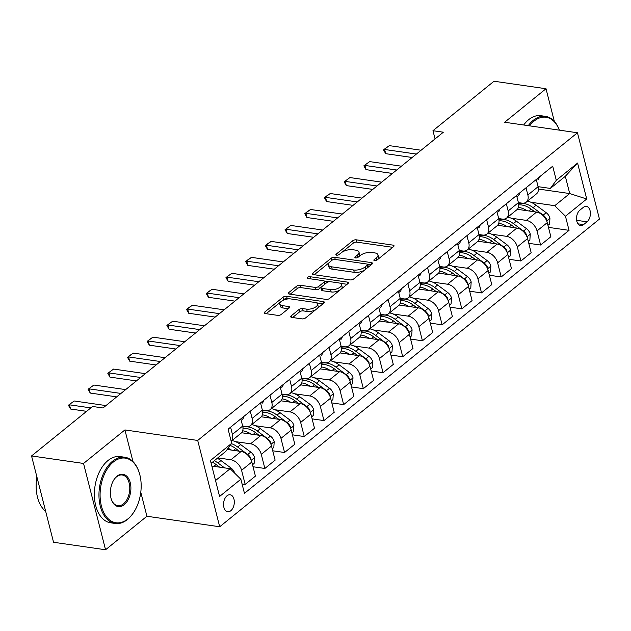 <?xml version="1.0" encoding="UTF-8"?>
<svg xmlns="http://www.w3.org/2000/svg" width="631" height="631" viewBox="0 0 631 631"><rect width="100%" height="100%" fill="white"/><g stroke="black" fill="none" stroke-linecap="round" stroke-linejoin="round"><path stroke-width="0.95" d="M374.577 260.658A1.838 0.805 -14.3 0 0 377.086 259.988L393.523 246.674A2.627 1.144 -14.3 0 0 394.028 245.735A2.627 1.144 -14.3 0 0 393.026 245.128L356.278 239.819A2.627 1.144 -14.3 0 0 352.69 240.782L336.26 254.096A1.838 0.805 -14.3 0 0 335.905 254.758A1.838 0.805 -14.3 0 0 336.607 255.176A1.838 0.805 -14.3 0 0 339.115 254.506L341.245 252.786A8.408 3.676 -14.3 0 1 352.721 249.718L355.789 250.16A8.408 3.676 -14.3 0 1 358.984 252.092A8.408 3.676 -14.3 0 1 357.367 255.113L355.245 256.841A1.838 0.805 -14.3 0 0 354.89 257.495A1.838 0.805 -14.3 0 0 355.592 257.921A1.838 0.805 -14.3 0 0 358.1 257.251L360.23 255.523A8.408 3.676 -14.3 0 1 371.714 252.463L374.775 252.905A8.408 3.676 -14.3 0 1 377.969 254.837A8.408 3.676 -14.3 0 1 376.36 257.858L374.23 259.578A1.838 0.805 -14.3 0 0 373.875 260.24A1.838 0.805 -14.3 0 0 374.577 260.658M230.828 510.716A8.566 5.3 98.2 0 0 234.298 501.511A8.566 5.3 98.2 0 0 230.149 494.775A8.566 5.3 98.2 0 0 227.018 495.785A8.566 5.3 98.2 0 0 223.548 504.989A8.566 5.3 98.2 0 0 227.696 511.733A8.566 5.3 98.2 0 0 230.828 510.716M291.199 315.839A2.627 1.144 -14.3 0 0 290.694 316.786A2.627 1.144 -14.3 0 0 291.696 317.385L302.004 318.876A2.627 1.144 -14.3 0 0 305.593 317.921L323.845 303.132A2.627 1.144 -14.3 0 0 324.35 302.186A2.627 1.144 -14.3 0 0 323.348 301.586L286.6 296.278A2.627 1.144 -14.3 0 0 283.011 297.24L264.76 312.022A2.627 1.144 -14.3 0 0 264.263 312.968A2.627 1.144 -14.3 0 0 265.257 313.575L277.711 315.366A2.627 1.144 -14.3 0 0 281.3 314.412L289.108 308.086A2.627 1.144 -14.3 0 0 289.613 307.139A2.627 1.144 -14.3 0 0 288.619 306.532L282.443 305.641A7.028 3.068 -14.3 0 1 279.77 304.024A7.028 3.068 -14.3 0 1 283.193 300.246A7.028 3.068 -14.3 0 1 290.717 298.936L314.908 302.43A7.028 3.068 -14.3 0 1 317.582 304.047A7.028 3.068 -14.3 0 1 314.151 307.833A7.028 3.068 -14.3 0 1 306.634 309.135L302.604 308.551A2.627 1.144 -14.3 0 0 299.015 309.513L291.199 315.839L291.593 317.369M124.906 429.94L83.544 463.454L31.55 455.945L53.548 542.266L105.551 549.767L146.913 516.253L219.706 526.767L197.708 440.446L124.906 429.94L132.975 461.569M554.333 121.373L546.012 88.734L504.65 122.248L577.452 132.762L197.708 440.446M546.012 88.734L494.018 81.233L432.961 130.704L435.059 138.93M31.55 455.945L92.607 406.474L103.011 407.973L443.356 132.202L432.961 130.704M350.11 279.904A2.627 1.144 -14.3 0 0 353.699 278.941L371.943 264.16A2.627 1.144 -14.3 0 0 372.448 263.214A2.627 1.144 -14.3 0 0 371.454 262.606L334.706 257.306A2.627 1.144 -14.3 0 0 331.117 258.26L312.866 273.049A2.627 1.144 -14.3 0 0 312.361 273.996A2.627 1.144 -14.3 0 0 313.362 274.595L350.11 279.904M347.894 283.642L329.642 298.431A2.627 1.144 -14.3 0 1 326.053 299.394L289.306 294.085A2.627 1.144 -14.3 0 1 288.312 293.478A2.627 1.144 -14.3 0 1 288.817 292.539L296.625 286.206A2.627 1.144 -14.3 0 1 300.214 285.251L315.114 287.405A2.627 1.144 -14.3 0 0 318.702 286.442L323.884 282.246A2.627 1.144 -14.3 0 0 324.389 281.3A2.627 1.144 -14.3 0 0 323.387 280.7L307.873 278.46A1.838 0.805 -14.3 0 1 307.179 278.034A1.838 0.805 -14.3 0 1 308.07 277.041A1.838 0.805 -14.3 0 1 310.042 276.701L347.397 282.096A2.627 1.144 -14.3 0 1 348.399 282.704A2.627 1.144 -14.3 0 1 347.894 283.642M583.344 207.354L579.881 210.162A8.298 5.135 98.2 0 0 576.513 219.083A8.298 5.135 98.2 0 0 580.536 225.606A8.298 5.135 98.2 0 0 583.565 224.628L587.035 221.82A8.298 5.135 98.2 0 0 590.395 212.907A8.298 5.135 98.2 0 0 586.373 206.376A8.298 5.135 98.2 0 0 583.344 207.354M219.706 526.767L599.45 219.075L577.452 132.762M538.44 189.048L569.722 193.559L565.321 176.301L550.358 188.424L556.297 180.3L552.701 166.182L228.106 429.19L231.703 443.301L225.764 451.433L211.133 463.288M556.297 180.3L577.57 163.058L586.727 198.986L565.455 216.22L554.752 205.69L530.931 202.251M548.473 227.365L569.052 230.339L565.455 216.22M569.052 230.339L244.457 493.339L240.861 479.229L219.588 496.463L210.431 460.535L231.703 443.301M83.544 463.454L105.551 549.767M554.752 205.69L569.722 193.559L586.727 198.986M215.534 480.546L230.165 468.691L211.835 466.049M242.067 483.969L245.175 484.419L241.578 470.308A10.703 6.988 -129 0 0 230.883 459.77L217.798 457.885M245.175 484.419L255.421 476.121L251.824 462.01A10.703 6.988 -129 0 0 241.121 451.473L227.199 449.461M253.031 466.751L264.87 468.462L261.273 454.344A10.703 6.988 -129 0 0 250.578 443.814L235.481 441.637M264.87 468.462L275.116 460.165L271.519 446.046A10.703 6.988 -129 0 0 260.816 435.516L241.57 432.74M272.726 450.794L284.565 452.498L280.969 438.387A10.703 6.988 -129 0 0 270.273 427.857L255.184 425.673M284.565 452.498L294.811 444.2L291.214 430.09A10.703 6.988 -129 0 0 280.519 419.56L261.266 416.775M292.421 434.83L304.268 436.542L300.664 422.431A10.703 6.988 -129 0 0 289.968 411.893L274.879 409.716M304.268 436.542L314.506 428.244L310.909 414.133A10.703 6.988 -129 0 0 300.214 403.595L280.969 400.819M312.116 418.874L323.963 420.585L320.367 406.467A10.703 6.988 -129 0 0 309.663 395.937L294.574 393.76M323.963 420.585L334.201 412.288L330.605 398.169A10.703 6.988 -129 0 0 319.909 387.639L300.664 384.863M331.811 402.917L343.658 404.621L340.062 390.51A10.703 6.988 -129 0 0 329.358 379.98L314.27 377.803M343.658 404.621L353.896 396.323L350.3 382.212A10.703 6.988 -129 0 0 339.604 371.683L320.359 368.898M351.514 386.953L363.353 388.664L359.757 374.554A10.703 6.988 -129 0 0 349.061 364.016L333.965 361.839M363.353 388.664L373.599 380.367L369.995 366.256A10.703 6.988 -129 0 0 359.299 355.718L340.054 352.942M371.209 370.996L383.049 372.708L379.452 358.589A10.703 6.988 -129 0 0 368.756 348.06L353.66 345.883M383.049 372.708L393.294 364.41L389.698 350.292A10.703 6.988 -129 0 0 378.994 339.762L359.749 336.986M390.904 355.04L402.744 356.752L399.147 342.633A10.703 6.988 -129 0 0 388.451 332.103L373.355 329.926M402.744 356.752L412.989 348.446L409.393 334.335A10.703 6.988 -129 0 0 398.689 323.806L379.444 321.021M410.6 339.076L422.439 340.787L418.842 326.677A10.703 6.988 -129 0 0 408.147 316.139L393.058 313.962M422.439 340.787L432.685 332.49L429.088 318.379A10.703 6.988 -129 0 0 418.385 307.841L399.139 305.065M430.295 323.119L442.142 324.831L438.537 310.712A10.703 6.988 -129 0 0 427.842 300.182L412.753 298.006M442.142 324.831L452.38 316.533L448.783 302.415A10.703 6.988 -129 0 0 438.088 291.885L418.842 289.108M449.99 307.163L461.837 308.875L458.24 294.756A10.703 6.988 -129 0 0 447.537 284.226L432.448 282.049M461.837 308.875L472.075 300.569L468.478 286.458A10.703 6.988 -129 0 0 457.783 275.928L438.537 273.144M469.685 291.199L481.532 292.91L477.935 278.799A10.703 6.988 -129 0 0 467.232 268.27L452.143 266.085M481.532 292.91L491.77 284.613L488.173 270.502A10.703 6.988 -129 0 0 477.478 259.964L458.232 257.188M489.388 275.242L501.227 276.954L497.63 262.843A10.703 6.988 -129 0 0 486.935 252.305L471.838 250.128M501.227 276.954L511.465 268.656L507.868 254.538A10.703 6.988 -129 0 0 497.173 244.008L477.927 241.231M509.083 259.286L520.922 260.997L517.325 246.879A10.703 6.988 -129 0 0 506.63 236.349L491.533 234.172M520.922 260.997L531.168 252.692L527.571 238.581A10.703 6.988 -129 0 0 516.868 228.051L497.622 225.267M528.778 243.329L540.617 245.033L537.02 230.922A10.703 6.988 -129 0 0 526.325 220.393L511.228 218.208M540.617 245.033L550.863 236.735L547.266 222.625A10.703 6.988 -129 0 0 536.563 212.087L517.317 209.311M538.093 186.658L550.358 188.424M518.398 202.614L521.924 203.127A10.703 6.988 -129 0 0 526.286 202.109A10.703 6.988 -129 0 0 527.863 194.995L526.025 187.793M498.703 218.578L502.229 219.083A10.703 6.988 -129 0 0 506.59 218.074A10.703 6.988 -129 0 0 508.168 210.951L506.33 203.75M479.008 234.535L482.534 235.047A10.703 6.988 -129 0 0 486.887 234.03A10.703 6.988 -129 0 0 488.473 226.915L486.635 219.714M459.313 250.491L462.831 251.004A10.703 6.988 -129 0 0 467.192 249.986A10.703 6.988 -129 0 0 468.778 242.872L466.94 235.671M439.618 266.456L443.136 266.96A10.703 6.988 -129 0 0 447.497 265.951A10.703 6.988 -129 0 0 449.083 258.828L447.245 251.627M419.923 282.412L423.44 282.917A10.703 6.988 -129 0 0 427.802 281.907A10.703 6.988 -129 0 0 429.38 274.793L427.55 267.591M400.22 298.368L403.745 298.881A10.703 6.988 -129 0 0 408.107 297.864A10.703 6.988 -129 0 0 409.685 290.749L407.855 283.548M380.525 314.333L384.05 314.837A10.703 6.988 -129 0 0 388.412 313.828A10.703 6.988 -129 0 0 389.99 306.705L388.152 299.504M360.829 330.289L364.355 330.794A10.703 6.988 -129 0 0 368.717 329.784A10.703 6.988 -129 0 0 370.294 322.67L368.457 315.468M341.134 346.245L344.66 346.758A10.703 6.988 -129 0 0 349.022 345.741A10.703 6.988 -129 0 0 350.599 338.626L348.762 331.425M321.439 362.21L324.965 362.715A10.703 6.988 -129 0 0 329.319 361.705A10.703 6.988 -129 0 0 330.904 354.583L329.066 347.381M301.744 378.166L305.262 378.671A10.703 6.988 -129 0 0 309.624 377.661A10.703 6.988 -129 0 0 311.209 370.547L309.371 363.338M282.049 394.123L285.567 394.635A10.703 6.988 -129 0 0 289.929 393.618A10.703 6.988 -129 0 0 291.506 386.503L289.676 379.302M262.346 410.087L265.872 410.592A10.703 6.988 -129 0 0 270.234 409.574A10.703 6.988 -129 0 0 271.811 402.46L269.981 395.258M242.651 426.043L246.177 426.548A10.703 6.988 -129 0 0 250.539 425.539A10.703 6.988 -129 0 0 252.116 418.424L250.278 411.215M526.286 202.109L536.524 193.812A10.703 6.988 -129 0 0 538.109 186.697L536.271 179.496M506.59 218.074L516.828 209.776A10.703 6.988 -129 0 0 518.406 202.654L516.576 195.452M486.887 234.03L497.133 225.732A10.703 6.988 -129 0 0 498.711 218.618L496.881 211.409M467.192 249.986L477.438 241.689A10.703 6.988 -129 0 0 479.016 234.574L477.178 227.373M447.497 265.951L457.743 257.645A10.703 6.988 -129 0 0 459.321 250.531L457.483 243.329M427.802 281.907L438.048 273.609A10.703 6.988 -129 0 0 439.626 266.495L437.788 259.286M408.107 297.864L418.345 289.566A10.703 6.988 -129 0 0 419.93 282.451L418.093 275.25M388.412 313.828L398.65 305.522A10.703 6.988 -129 0 0 400.235 298.408L398.398 291.206M368.717 329.784L378.955 321.487A10.703 6.988 -129 0 0 380.54 314.364L378.703 307.163M349.022 345.741L359.26 337.443A10.703 6.988 -129 0 0 360.837 330.328L359.007 323.127M329.319 361.705L339.565 353.399A10.703 6.988 -129 0 0 341.142 346.285L339.312 339.084M309.624 377.661L319.87 369.364A10.703 6.988 -129 0 0 321.447 362.241L319.609 355.04M289.929 393.618L300.175 385.32A10.703 6.988 -129 0 0 301.752 378.206L299.914 371.004M270.234 409.574L280.472 401.277A10.703 6.988 -129 0 0 282.057 394.162L280.219 386.961M250.539 425.539L260.777 417.241A10.703 6.988 -129 0 0 262.362 410.118L260.524 402.917M231.175 441.227L241.081 433.197A10.703 6.988 -129 0 0 242.667 426.083L240.829 418.881M231.167 441.203A10.703 6.988 -129 0 0 232.421 434.38L230.583 427.179M230.165 468.691L240.861 479.229M565.321 176.301L577.57 163.058M146.913 516.253L140.784 492.219M377.685 259.507A8.408 3.676 -14.3 0 0 378.561 257.164L377.969 254.837M358.692 256.77A8.408 3.676 -14.3 0 0 359.575 254.427L358.984 252.092M392.711 247.328L356.87 242.154A2.627 1.144 -14.3 0 0 353.289 243.116L342.152 252.132M329.303 262.551L314.27 274.73M371.138 264.815L367.66 264.31M367.384 265.123A1.838 0.805 -14.3 0 0 367.739 264.46A1.838 0.805 -14.3 0 0 367.037 264.042L334.785 259.38A1.838 0.805 -14.3 0 0 332.269 260.051L330.029 261.873A8.408 3.676 -14.3 0 0 328.42 264.894A8.408 3.676 -14.3 0 0 331.614 266.826L353.66 270.005A8.408 3.676 -14.3 0 0 365.144 266.937L367.384 265.123L367.96 267.386M368.267 267.134A1.838 0.805 -14.3 0 0 368.33 266.795L367.739 264.46M328.42 264.894L329.011 267.221A8.408 3.676 -14.3 0 0 332.206 269.161L331.614 266.826M364.828 269.926A8.408 3.676 -14.3 0 1 354.259 272.34L332.206 269.161M290.213 294.22L297.217 288.541L296.625 286.206M321.195 287.239L319.302 288.777A2.627 1.144 -14.3 0 1 315.713 289.732L300.806 287.586A2.627 1.144 -14.3 0 0 297.217 288.541M324.847 284.195A2.627 1.144 -14.3 0 0 324.981 283.635L324.389 281.3M324.176 280.992L329.169 281.71M340.298 283.319L347.089 284.297M330.581 289.637A7.028 3.068 -14.3 0 0 338.106 288.328A7.028 3.068 -14.3 0 0 341.529 284.549A7.028 3.068 -14.3 0 0 338.855 282.933L330.328 281.702A2.627 1.144 -14.3 0 0 326.748 282.656L321.565 286.853A2.627 1.144 -14.3 0 0 321.061 287.799A2.627 1.144 -14.3 0 0 322.055 288.406L330.581 289.637L331.172 291.964A7.028 3.068 -14.3 0 0 338.697 290.662A7.028 3.068 -14.3 0 0 342.12 286.876L341.529 284.549M321.061 287.799L321.652 290.134A2.627 1.144 -14.3 0 0 322.654 290.733L322.055 288.406M331.172 291.964L322.654 290.733M315.989 309.498A7.028 3.068 -14.3 0 1 307.226 311.469L303.195 310.886A2.627 1.144 -14.3 0 0 299.607 311.848L292.603 317.519M317.488 308.283A7.028 3.068 -14.3 0 0 318.174 306.382L317.582 304.047M279.77 304.024L280.361 306.358A7.028 3.068 -14.3 0 0 283.035 307.975L282.443 305.641M288.304 308.74L283.035 307.975M288.895 298.857L287.2 298.613A2.627 1.144 -14.3 0 0 283.611 299.567L281.954 300.908M280.456 302.123L266.164 313.702M323.04 303.787L316.352 302.817M547.96 225.354L549.569 224.052L549.956 218.113A7.091 4.63 -129 0 0 546.186 212.694L536.09 205.217A20.476 13.361 -129 0 0 527.437 201.171M526.917 210.699A20.476 13.361 -129 0 0 518.422 207.37M546.383 220.211L546.265 218.752A7.091 4.63 -129 0 0 543.188 215.124L533.092 207.646A20.476 13.361 -129 0 0 518.627 203.703M518.737 204.886A20.476 13.361 51 0 1 531.207 209.176L534.796 211.835M539.197 177.122A7.091 4.63 51 0 1 537.943 179.78A7.091 4.63 51 0 1 537.817 179.874L537.943 179.78M416.381 154.059L384.626 149.476L385.691 153.672L383.545 149.878L385.912 147.962L389.351 145.643L421.114 150.233M412.146 157.49L385.691 153.672M389.351 145.643L383.545 149.878M528.265 241.318L529.874 240.009L530.261 234.069A7.091 4.63 -129 0 0 526.483 228.659L516.395 221.173A20.476 13.361 -129 0 0 507.742 217.135M507.221 226.655A20.476 13.361 -129 0 0 498.727 223.335M526.688 236.168L526.562 234.708A7.091 4.63 -129 0 0 523.493 231.08L513.397 223.603A20.476 13.361 -129 0 0 498.932 219.659M499.042 220.842A20.476 13.361 51 0 1 511.512 225.133L515.093 227.791M508.57 257.274L510.179 255.973L510.566 250.026A7.091 4.63 -129 0 0 506.788 244.615L496.7 237.138A20.476 13.361 -129 0 0 488.047 233.091M487.526 242.612A20.476 13.361 -129 0 0 479.032 239.291M506.993 252.124L506.867 250.665A7.091 4.63 -129 0 0 503.798 247.044L493.702 239.559A20.476 13.361 -129 0 0 479.237 235.615M479.347 236.799A20.476 13.361 51 0 1 491.809 241.089L495.398 243.755M488.875 273.231L490.484 271.929L490.871 265.982A7.091 4.63 -129 0 0 487.093 260.571L477.004 253.094A20.476 13.361 -129 0 0 468.352 249.048M467.823 258.576A20.476 13.361 -129 0 0 459.329 255.247M487.298 268.088L487.171 266.621A7.091 4.63 -129 0 0 484.103 263.001L474.007 255.523A20.476 13.361 -129 0 0 459.534 251.58M459.652 252.763A20.476 13.361 51 0 1 472.114 257.054L475.703 259.712M519.494 193.086A7.091 4.63 51 0 1 518.24 195.744A7.091 4.63 51 0 1 518.122 195.839L516.923 196.809M396.686 170.023L364.931 165.432L365.996 169.636L363.85 165.835L369.656 161.607L401.419 166.19M392.45 173.454L365.996 169.636M369.656 161.607L363.85 165.835M499.799 209.042A7.091 4.63 51 0 1 498.545 211.7A7.091 4.63 51 0 1 498.427 211.795L498.545 211.7M376.991 185.979L345.228 181.397L346.301 185.593L344.155 181.799L349.96 177.563L381.716 182.146M372.755 189.41L346.301 185.593M349.96 177.563L344.155 181.799M480.104 224.999A7.091 4.63 51 0 1 478.85 227.657A7.091 4.63 51 0 1 478.724 227.752L478.85 227.657M357.296 201.936L325.533 197.353L326.606 201.549L324.46 197.755L326.819 195.839L330.265 193.52L362.02 198.11M353.06 205.367L326.606 201.549M330.265 193.52L324.46 197.755M469.172 289.195L470.789 287.886L471.176 281.947A7.091 4.63 -129 0 0 467.397 276.536L457.301 269.051A20.476 13.361 -129 0 0 448.657 265.012M448.128 274.532A20.476 13.361 -129 0 0 439.633 271.212M467.603 284.045L467.476 282.585A7.091 4.63 -129 0 0 464.4 278.957L454.312 271.48A20.476 13.361 -129 0 0 439.839 267.536M439.957 268.719A20.476 13.361 51 0 1 452.419 273.01L456.008 275.668M460.409 240.963A7.091 4.63 51 0 1 459.155 243.621A7.091 4.63 51 0 1 459.029 243.716L457.83 244.686M337.601 217.9L305.838 213.31L306.911 217.514L304.765 213.712L307.123 211.795L310.562 209.484L342.325 214.067M333.365 221.331L306.911 217.514M310.562 209.484L304.765 213.712M559.35 130.152A32.654 20.216 98.2 0 0 534.078 121.105A32.654 20.216 98.2 0 0 529.551 125.845M528.265 125.664A33.451 20.713 -81.8 0 1 533.282 120.308A33.451 20.713 -81.8 0 1 545.492 116.364A33.451 20.713 -81.8 0 1 559.381 130.152M523.691 125.001A33.451 20.713 -81.8 0 1 528.707 119.653A33.451 20.713 -81.8 0 1 540.917 115.702L545.492 116.364M127.88 518.903A32.654 20.216 98.2 0 0 133.535 512.593A32.654 20.216 98.2 0 0 139.277 472.848A32.654 20.216 98.2 0 0 113.375 461.987A32.654 20.216 98.2 0 0 101.402 506.023A32.654 20.216 98.2 0 0 127.88 518.903M133.386 512.822A33.451 20.713 -81.8 0 1 133.228 513.05A33.451 20.713 -81.8 0 1 127.438 519.518A33.451 20.713 -81.8 0 1 115.221 523.462A33.451 20.713 -81.8 0 1 98.996 497.149A33.451 20.713 -81.8 0 1 112.57 461.198A33.451 20.713 -81.8 0 1 124.78 457.246A33.451 20.713 -81.8 0 1 139.112 472.327A33.451 20.713 -81.8 0 1 139.191 472.595M124.252 504.674A16.327 10.112 -81.8 0 1 111.301 499.239A16.327 10.112 -81.8 0 1 114.172 479.371A16.327 10.112 -81.8 0 1 116.995 476.216A16.327 10.112 -81.8 0 1 130.238 482.66A16.327 10.112 -81.8 0 1 124.252 504.674M111.222 498.979A15.523 9.615 98.2 0 0 117.784 505.715A15.523 9.615 98.2 0 0 123.447 503.885A15.523 9.615 98.2 0 0 129.749 487.203A15.523 9.615 98.2 0 0 122.217 474.993A15.523 9.615 98.2 0 0 116.554 476.823A15.523 9.615 98.2 0 0 114.014 479.599M115.221 523.462L110.646 522.807A33.451 20.713 -81.8 0 1 94.421 496.487A33.451 20.713 -81.8 0 1 107.996 460.535A33.451 20.713 -81.8 0 1 120.206 456.584L124.78 457.246M45.684 511.386A33.451 20.713 -81.8 0 1 36.906 476.949M449.477 305.152L451.094 303.85L451.473 297.903A7.091 4.63 -129 0 0 447.702 292.492L437.606 285.015A20.476 13.361 -129 0 0 428.962 280.969M428.433 290.489A20.476 13.361 -129 0 0 419.938 287.168M447.9 300.001L447.781 298.542A7.091 4.63 -129 0 0 444.705 294.922L434.617 287.436A20.476 13.361 -129 0 0 420.143 283.493M420.254 284.676A20.476 13.361 51 0 1 432.724 288.966L436.313 291.632M429.782 321.108L431.391 319.807L431.778 313.859A7.091 4.63 -129 0 0 428.007 308.449L417.911 300.971A20.476 13.361 -129 0 0 409.267 296.925M408.738 306.453A20.476 13.361 -129 0 0 400.243 303.125M428.204 315.965L428.086 314.498A7.091 4.63 -129 0 0 425.01 310.878L414.922 303.401A20.476 13.361 -129 0 0 400.448 299.457M400.559 300.64A20.476 13.361 51 0 1 413.029 304.931L416.618 307.589M410.087 337.072L411.696 335.763L412.082 329.824A7.091 4.63 -129 0 0 408.312 324.413L398.216 316.928A20.476 13.361 -129 0 0 389.564 312.889M389.043 322.409A20.476 13.361 -129 0 0 380.548 319.089M408.509 331.922L408.391 330.463A7.091 4.63 -129 0 0 405.315 326.834L395.219 319.357A20.476 13.361 -129 0 0 380.753 315.413M380.864 316.596A20.476 13.361 51 0 1 393.334 320.887L396.923 323.545M390.392 353.029L392.001 351.719L392.387 345.78A7.091 4.63 -129 0 0 388.609 340.369L378.521 332.892A20.476 13.361 -129 0 0 369.869 328.846M369.348 338.366A20.476 13.361 -129 0 0 360.853 335.045M388.814 347.878L388.688 346.419A7.091 4.63 -129 0 0 385.62 342.799L375.524 335.313A20.476 13.361 -129 0 0 361.058 331.37M361.169 332.553A20.476 13.361 51 0 1 373.639 336.844L377.22 339.51M370.697 368.985L372.306 367.684L372.692 361.737A7.091 4.63 -129 0 0 368.914 356.326L358.826 348.848A20.476 13.361 -129 0 0 350.173 344.802M349.653 354.33A20.476 13.361 -129 0 0 341.158 351.002M369.119 363.842L368.993 362.375A7.091 4.63 -129 0 0 365.925 358.755L355.829 351.27A20.476 13.361 -129 0 0 341.363 347.334M341.474 348.517A20.476 13.361 51 0 1 353.936 352.808L357.525 355.466M440.714 256.92A7.091 4.63 51 0 1 439.46 259.578A7.091 4.63 51 0 1 439.334 259.672L439.46 259.578M317.906 233.856L286.143 229.274L287.215 233.47L285.07 229.668L290.867 225.441L322.63 230.023M313.662 237.288L287.215 233.47M290.867 225.441L285.07 229.668M421.019 272.876A7.091 4.63 51 0 1 419.765 275.534A7.091 4.63 51 0 1 419.639 275.629L419.765 275.534M298.211 249.813L266.448 245.23L267.52 249.426L265.367 245.633L267.733 243.716L271.172 241.397L302.935 245.987M293.967 253.244L267.52 249.426M271.172 241.397L265.367 245.633M401.324 288.84A7.091 4.63 51 0 1 400.07 291.498A7.091 4.63 51 0 1 399.944 291.593L398.745 292.563M278.508 265.769L246.753 261.187L247.817 265.391L245.672 261.589L248.038 259.672L251.477 257.361L283.24 261.944M274.272 269.208L247.817 265.391M251.477 257.361L245.672 261.589M381.621 304.797A7.091 4.63 51 0 1 380.367 307.455A7.091 4.63 51 0 1 380.248 307.549L380.367 307.455M258.813 281.734L227.057 277.151L228.122 281.347L225.977 277.545L231.782 273.318L263.545 277.9M254.577 285.165L228.122 281.347M231.782 273.318L225.977 277.545M361.926 320.753A7.091 4.63 51 0 1 360.672 323.411A7.091 4.63 51 0 1 360.553 323.506L360.672 323.411M239.117 297.69L207.354 293.107L208.427 297.304L206.282 293.51L208.648 291.593L212.087 289.274L243.842 293.865M234.882 301.121L208.427 297.304M212.087 289.274L206.282 293.51M351.002 384.949L352.611 383.64L352.997 377.701A7.091 4.63 -129 0 0 349.219 372.29L339.131 364.805A20.476 13.361 -129 0 0 330.478 360.766M329.95 370.287A20.476 13.361 -129 0 0 321.455 366.966M349.424 379.799L349.298 378.34A7.091 4.63 -129 0 0 346.23 374.711L336.134 367.234A20.476 13.361 -129 0 0 321.66 363.29M321.778 364.473A20.476 13.361 51 0 1 334.241 368.764L337.83 371.422M342.231 336.717A7.091 4.63 51 0 1 340.977 339.375A7.091 4.63 51 0 1 340.858 339.47L340.977 339.375M219.422 313.646L187.659 309.064L188.732 313.268L186.587 309.466L188.953 307.549L192.392 305.238L224.147 309.821M215.187 317.085L188.732 313.268M192.392 305.238L186.587 309.466M331.299 400.906L332.916 399.597L333.302 393.657A7.091 4.63 -129 0 0 329.524 388.246L319.428 380.769A20.476 13.361 -129 0 0 310.783 376.723M310.255 386.243A20.476 13.361 -129 0 0 301.76 382.922M329.729 395.755L329.603 394.296A7.091 4.63 -129 0 0 326.527 390.668L316.439 383.191A20.476 13.361 -129 0 0 301.965 379.247M302.083 380.43A20.476 13.361 51 0 1 314.546 384.721L318.134 387.379M322.536 352.674A7.091 4.63 51 0 1 321.282 355.332A7.091 4.63 51 0 1 321.155 355.427L321.282 355.332M199.727 329.611L167.964 325.02L169.037 329.224L166.892 325.422L172.689 321.195L204.452 325.777M195.492 333.042L169.037 329.224M172.689 321.195L166.892 325.422M311.604 416.862L313.221 415.561L313.599 409.614A7.091 4.63 -129 0 0 309.829 404.203L299.733 396.725A20.476 13.361 -129 0 0 291.088 392.679M290.56 402.207A20.476 13.361 -129 0 0 282.065 398.879M310.034 411.712L309.908 410.253A7.091 4.63 -129 0 0 306.832 406.632L296.744 399.147A20.476 13.361 -129 0 0 282.27 395.211M282.38 396.394A20.476 13.361 51 0 1 294.851 400.685L298.439 403.343M302.841 368.63A7.091 4.63 51 0 1 301.586 371.288A7.091 4.63 51 0 1 301.46 371.383L301.586 371.288M180.032 345.567L148.269 340.985L149.342 345.181L147.197 341.387L149.555 339.47L152.994 337.151L184.757 341.734M175.797 348.998L149.342 345.181M152.994 337.151L147.197 341.387M291.908 432.827L293.518 431.517L293.904 425.578A7.091 4.63 -129 0 0 290.134 420.167L280.038 412.682A20.476 13.361 -129 0 0 271.393 408.643M270.865 418.164A20.476 13.361 -129 0 0 262.37 414.843M290.331 427.676L290.213 426.217A7.091 4.63 -129 0 0 287.137 422.589L277.048 415.111A20.476 13.361 -129 0 0 262.575 411.167M262.685 412.351A20.476 13.361 51 0 1 275.155 416.641L278.744 419.299M283.145 384.594A7.091 4.63 51 0 1 281.891 387.253A7.091 4.63 51 0 1 281.765 387.347L281.891 387.253M160.337 361.524L128.574 356.941L129.647 361.137L127.494 357.343L129.86 355.427L133.299 353.115L165.062 357.698M156.094 364.963L129.647 361.137M133.299 353.115L127.494 357.343M272.213 448.783L273.822 447.474L274.209 441.534A7.091 4.63 -129 0 0 270.439 436.124L260.343 428.646A20.476 13.361 -129 0 0 251.69 424.6M251.17 434.12A20.476 13.361 -129 0 0 242.675 430.799M270.636 443.632L270.518 442.173A7.091 4.63 -129 0 0 267.441 438.545L257.345 431.068A20.476 13.361 -129 0 0 242.88 427.124M242.99 428.307A20.476 13.361 51 0 1 255.46 432.598L259.049 435.256M263.45 400.551A7.091 4.63 51 0 1 262.196 403.209A7.091 4.63 51 0 1 262.07 403.304L262.196 403.209M140.634 377.488L108.879 372.897L109.944 377.101L107.798 373.3L113.604 369.072L145.367 373.655M136.399 380.919L109.944 377.101M113.604 369.072L107.798 373.3M252.518 464.739L254.127 463.438L254.514 457.491A7.091 4.63 -129 0 0 250.736 452.08L240.648 444.603A20.476 13.361 -129 0 0 231.995 440.556M231.474 450.084A20.476 13.361 -129 0 0 228.099 448.231M250.941 459.589L250.815 458.13A7.091 4.63 -129 0 0 247.746 454.509L237.65 447.024A20.476 13.361 -129 0 0 231.443 443.656M230.157 445.415A20.476 13.361 51 0 1 235.765 448.562L239.346 451.22M243.755 416.507A7.091 4.63 51 0 1 242.501 419.165A7.091 4.63 51 0 1 242.375 419.26L242.501 419.165M120.939 393.444L89.184 388.862L90.249 393.058L88.103 389.264L93.909 385.028L125.672 389.611M116.703 396.875L90.249 393.058M93.909 385.028L88.103 389.264M234.748 473.211A7.091 4.63 -129 0 0 231.041 468.044L220.953 460.559A20.476 13.361 -129 0 0 217.301 458.287M224.573 467.887L217.955 462.988A20.476 13.361 -129 0 0 214.303 460.717M212.41 462.247A20.476 13.361 51 0 1 216.062 464.519L219.651 467.177M90.848 407.902L69.481 404.818L70.554 409.014L68.408 405.22L74.213 400.985L105.969 405.575M86.605 411.333L70.554 409.014M74.213 400.985L68.408 405.22M230.883 459.77L241.121 451.473M250.578 443.814L260.816 435.516M270.273 427.857L280.519 419.56M289.968 411.893L300.214 403.595M309.663 395.937L319.909 387.639M329.358 379.98L339.604 371.683M349.061 364.016L359.299 355.718M368.756 348.06L378.994 339.762M388.451 332.103L398.689 323.806M408.147 316.139L418.385 307.841M427.842 300.182L438.088 291.885M447.537 284.226L457.783 275.928M467.232 268.27L477.478 259.964M486.935 252.305L497.173 244.008M506.63 236.349L516.868 228.051M526.325 220.393L536.563 212.087M527.863 194.995L538.109 186.697M537.02 230.922L547.266 222.625M517.325 246.879L527.571 238.581M508.168 210.951L518.406 202.654M497.63 262.843L507.868 254.538M488.473 226.915L498.711 218.618M477.935 278.799L488.173 270.502M468.778 242.872L479.016 234.574M458.24 294.756L468.478 286.458M449.083 258.828L459.321 250.531M438.537 310.712L448.783 302.415M429.38 274.793L439.626 266.495M418.842 326.677L429.088 318.379M409.685 290.749L419.93 282.451M399.147 342.633L409.393 334.335M389.99 306.705L400.235 298.408M379.452 358.589L389.698 350.292M370.294 322.67L380.54 314.364M359.757 374.554L369.995 366.256M350.599 338.626L360.837 330.328M340.062 390.51L350.3 382.212M330.904 354.583L341.142 346.285M320.367 406.467L330.605 398.169M311.209 370.547L321.447 362.241M300.664 422.431L310.909 414.133M291.506 386.503L301.752 378.206M280.969 438.387L291.214 430.09M271.811 402.46L282.057 394.162M261.273 454.344L271.519 446.046M252.116 418.424L262.362 410.118M241.578 470.308L251.824 462.01M232.421 434.38L242.667 426.083M576.631 220.322L587.035 221.82M577.909 223.816L583.565 224.628M376.928 260.106L376.36 257.858M355.513 257.905L355.245 256.841M357.943 257.361L357.367 255.113M336.528 255.169L336.26 254.096M353.289 243.116L352.69 240.782M356.87 242.154L356.278 239.819M393.436 246.745L393.026 245.128M374.506 260.65L374.23 259.578M313.252 274.58L312.866 273.049M331.693 260.524L331.117 258.26M335.25 259.451L334.706 257.306M371.864 264.223L371.454 262.606M354.259 272.34L353.66 270.005M365.72 269.2L365.144 266.937M289.203 294.07L288.817 292.539M300.806 287.586L300.214 285.251M315.713 289.732L315.114 287.405M319.302 288.777L318.702 286.442M324.46 284.51L323.884 282.246M310.586 278.847L310.042 276.701M347.815 283.713L347.397 282.096M299.607 311.848L299.015 309.513M303.195 310.886L302.604 308.551M307.226 311.469L306.634 309.135M289.03 308.149L288.619 306.532M265.154 313.552L264.76 312.022M283.611 299.567L283.011 297.24M287.2 298.613L286.6 296.278M323.758 303.195L323.348 301.586M546.691 220.897L549.948 218.255M533.092 207.646L536.09 205.217M528.959 210.991L531.207 209.176M543.188 215.124L546.186 212.694M545.523 218.641L546.265 218.752M526.995 236.854L530.253 234.219M513.397 223.603L516.395 221.173M509.264 226.955L511.512 225.133M523.493 231.08L526.483 228.659M525.828 234.598L526.562 234.708M507.3 252.818L510.558 250.176M493.702 239.559L496.7 237.138M489.569 242.911L491.809 241.089M503.798 247.044L506.788 244.615M506.133 250.562L506.867 250.665M487.597 268.774L490.863 266.132M474.007 255.523L477.004 253.094M469.874 258.868L472.114 257.054M484.103 263.001L487.093 260.571M486.438 266.519L487.171 266.621M467.902 284.731L471.16 282.096M454.312 271.48L457.301 269.051M450.179 274.832L452.419 273.01M464.4 278.957L467.397 276.536M466.743 282.475L467.476 282.585M448.207 300.695L451.465 298.053M434.617 287.436L437.606 285.015M430.484 290.788L432.724 288.966M444.705 294.922L447.702 292.492M447.048 298.439L447.781 298.542M428.512 316.652L431.77 314.009M414.922 303.401L417.911 300.971M410.781 306.745L413.029 304.931M425.01 310.878L428.007 308.449M427.353 314.396L428.086 314.498M408.817 332.608L412.075 329.974M395.219 319.357L398.216 316.928M391.086 322.701L393.334 320.887M405.315 326.834L408.312 324.413M407.65 330.352L408.391 330.463M389.122 348.572L392.379 345.93M375.524 335.313L378.521 332.892M371.391 338.666L373.639 336.844M385.62 342.799L388.609 340.369M387.955 346.316L388.688 346.419M369.427 364.529L372.684 361.886M355.829 351.27L358.826 348.848M351.696 354.622L353.936 352.808M365.925 358.755L368.914 356.326M368.259 362.273L368.993 362.375M349.724 380.485L352.989 377.851M336.134 367.234L339.131 364.805M332.001 370.578L334.241 368.764M346.23 374.711L349.219 372.29M348.564 378.229L349.298 378.34M330.029 396.449L333.294 393.807M316.439 383.191L319.428 380.769M312.306 386.543L314.546 384.721M326.527 390.668L329.524 388.246M328.869 394.194L329.603 394.296M310.334 412.406L313.591 409.764M296.744 399.147L299.733 396.725M292.61 402.499L294.851 400.685M306.832 406.632L309.829 404.203M309.174 410.15L309.908 410.253M290.639 428.362L293.896 425.728M277.048 415.111L280.038 412.682M272.915 418.456L275.155 416.641M287.137 422.589L290.134 420.167M289.479 426.106L290.213 426.217M270.944 444.327L274.201 441.684M257.345 431.068L260.343 428.646M253.212 434.42L255.46 432.598M267.441 438.545L270.439 436.124M269.776 442.071L270.518 442.173M251.248 460.283L254.506 457.641M237.65 447.024L240.648 444.603M233.517 450.376L235.765 448.562M247.746 454.509L250.736 452.08M250.081 458.027L250.815 458.13M217.955 462.988L220.953 460.559M213.822 466.333L216.062 464.519M230.197 468.73L231.041 468.044M516.923 196.817L518.24 195.744M457.83 244.694L459.155 243.621M139.277 472.848L139.112 472.327M133.535 512.593L133.228 513.05M398.745 292.571L400.07 291.498"/></g></svg>
